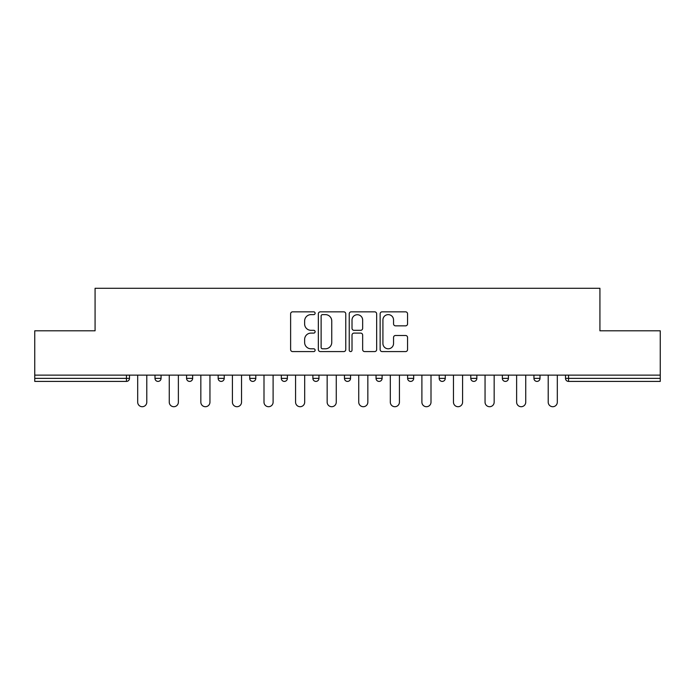 <?xml version="1.0" encoding="UTF-8"?>
<svg xmlns="http://www.w3.org/2000/svg" width="695" height="695" viewBox="0 0 695 695"><rect width="100%" height="100%" fill="white"/><g stroke="black" fill="none" stroke-linecap="round" stroke-linejoin="round"><path stroke-width="1.04" d="M315.113 313.228A1.39 1.39 0 0 0 313.723 311.838L292.612 311.838A1.989 1.989 0 0 0 290.623 313.827L290.623 349.594A1.989 1.989 0 0 0 292.612 351.583L313.723 351.583A1.39 1.39 0 0 0 315.113 350.193A1.39 1.39 0 0 0 313.723 348.794L310.986 348.794A6.359 6.359 0 0 1 304.627 342.444L304.627 339.464A6.359 6.359 0 0 1 310.986 333.105L313.723 333.105A1.39 1.39 0 0 0 315.113 331.715A1.39 1.39 0 0 0 313.723 330.316L310.986 330.316A6.359 6.359 0 0 1 304.627 323.966L304.627 320.977A6.359 6.359 0 0 1 310.986 314.627L313.723 314.627A1.39 1.39 0 0 0 315.113 313.228M405.567 325.851A1.989 1.989 0 0 0 407.557 323.861L407.557 313.827A1.989 1.989 0 0 0 405.567 311.838L382.12 311.838A1.989 1.989 0 0 0 380.139 313.827L380.139 349.594A1.989 1.989 0 0 0 382.12 351.583L405.567 351.583A1.989 1.989 0 0 0 407.557 349.594L407.557 337.475A1.989 1.989 0 0 0 405.567 335.485L395.533 335.485A1.989 1.989 0 0 0 393.544 337.475L393.544 343.486A5.317 5.317 0 0 1 388.236 348.794A5.317 5.317 0 0 1 382.919 343.486L382.919 319.935A5.317 5.317 0 0 1 388.236 314.627A5.317 5.317 0 0 1 393.544 319.935L393.544 323.861A1.989 1.989 0 0 0 395.533 325.851L405.567 325.851M34.75 375.135L34.75 330.803L95.076 330.803L95.076 288.286L599.924 288.286L599.924 330.803L660.25 330.803L660.25 375.135L34.75 375.135L34.75 378.367L126.447 378.367L126.447 375.135M345.762 313.827A1.989 1.989 0 0 0 343.773 311.838L320.326 311.838A1.989 1.989 0 0 0 318.345 313.827L318.345 349.594A1.989 1.989 0 0 0 320.326 351.583L343.773 351.583A1.989 1.989 0 0 0 345.762 349.594L345.762 313.827M351.227 311.838L374.674 311.838A1.989 1.989 0 0 1 376.655 313.827L376.655 349.594A1.989 1.989 0 0 1 374.674 351.583L364.64 351.583A1.989 1.989 0 0 1 362.651 349.594L362.651 335.086A1.989 1.989 0 0 0 360.662 333.105L354.007 333.105A1.989 1.989 0 0 0 352.017 335.086L352.017 350.193A1.39 1.39 0 0 1 350.628 351.583A1.39 1.39 0 0 1 349.238 350.193L349.238 313.827A1.989 1.989 0 0 1 351.227 311.838M126.447 381.407A3.041 3.041 0 0 0 129.487 378.367L126.447 378.367L126.447 381.407A3.041 3.041 0 0 0 129.487 378.367L129.487 375.135L129.487 378.367A3.041 3.041 0 0 1 126.447 381.407L34.75 381.407L34.75 378.367M660.25 375.135L660.25 381.407L568.553 381.407A3.041 3.041 0 0 1 565.513 378.367L565.513 375.135M154.994 375.135L154.994 378.367L154.994 375.135M158.026 381.407A3.041 3.041 0 0 1 154.994 378.367A3.041 3.041 0 0 0 158.026 381.407A3.041 3.041 0 0 0 161.066 378.367L161.066 375.135L161.066 378.367A3.041 3.041 0 0 1 158.026 381.407A3.041 3.041 0 0 1 154.994 378.367L161.066 378.367A3.041 3.041 0 0 1 158.026 381.407M186.573 375.135L186.573 378.367L186.573 375.135M192.645 375.135L192.645 378.367L192.645 375.135M218.152 375.135L218.152 378.367L218.152 375.135M224.224 375.135L224.224 378.367A3.041 3.041 0 0 1 221.184 381.407A3.041 3.041 0 0 1 218.152 378.367A3.041 3.041 0 0 0 221.184 381.407A3.041 3.041 0 0 0 224.224 378.367A3.041 3.041 0 0 1 221.184 381.407A3.041 3.041 0 0 1 218.152 378.367L224.224 378.367M249.731 378.367A3.041 3.041 0 0 0 252.763 381.407A3.041 3.041 0 0 0 255.803 378.367A3.041 3.041 0 0 1 252.763 381.407A3.041 3.041 0 0 0 255.803 378.367L255.803 375.135L255.803 378.367L249.731 378.367A3.041 3.041 0 0 0 252.763 381.407A3.041 3.041 0 0 1 249.731 378.367L249.731 375.135M281.31 375.135L281.31 378.367L281.31 375.135M287.382 375.135L287.382 378.367L287.382 375.135M318.962 375.135L318.962 378.367L312.889 378.367A3.041 3.041 0 0 0 315.921 381.407A3.041 3.041 0 0 1 312.889 378.367L312.889 375.135M344.459 375.135L344.459 378.367L344.459 375.135M350.541 375.135L350.541 378.367L350.541 375.135M376.038 375.135L376.038 378.367L376.038 375.135M382.111 375.135L382.111 378.367L382.111 375.135M407.618 375.135L407.618 378.367L407.618 375.135M413.69 375.135L413.69 378.367A3.041 3.041 0 0 1 410.658 381.407A3.041 3.041 0 0 1 407.618 378.367A3.041 3.041 0 0 0 410.658 381.407A3.041 3.041 0 0 1 407.618 378.367L413.69 378.367A3.041 3.041 0 0 1 410.658 381.407M439.197 375.135L439.197 378.367L439.197 375.135M445.269 375.135L445.269 378.367L445.269 375.135M470.776 375.135L470.776 378.367L470.776 375.135M476.848 375.135L476.848 378.367A3.041 3.041 0 0 1 473.816 381.407A3.041 3.041 0 0 1 470.776 378.367L476.848 378.367A3.041 3.041 0 0 1 473.816 381.407M502.355 375.135L502.355 378.367L502.355 375.135M508.427 375.135L508.427 378.367L508.427 375.135M533.934 375.135L533.934 378.367L533.934 375.135M540.006 375.135L540.006 378.367L540.006 375.135M189.605 381.407A3.041 3.041 0 0 1 186.573 378.367A3.041 3.041 0 0 0 189.605 381.407A3.041 3.041 0 0 0 192.645 378.367A3.041 3.041 0 0 1 189.605 381.407A3.041 3.041 0 0 1 186.573 378.367L192.645 378.367A3.041 3.041 0 0 1 189.605 381.407M284.342 381.407A3.041 3.041 0 0 1 281.31 378.367A3.041 3.041 0 0 0 284.342 381.407A3.041 3.041 0 0 0 287.382 378.367A3.041 3.041 0 0 1 284.342 381.407A3.041 3.041 0 0 1 281.31 378.367L287.382 378.367A3.041 3.041 0 0 1 284.342 381.407M315.921 381.407A3.041 3.041 0 0 0 318.962 378.367A3.041 3.041 0 0 1 315.921 381.407A3.041 3.041 0 0 1 312.889 378.367M347.5 381.407A3.041 3.041 0 0 1 344.459 378.367A3.041 3.041 0 0 0 347.5 381.407A3.041 3.041 0 0 0 350.541 378.367A3.041 3.041 0 0 1 347.5 381.407A3.041 3.041 0 0 1 344.459 378.367L350.541 378.367A3.041 3.041 0 0 1 347.5 381.407M379.079 381.407A3.041 3.041 0 0 1 376.038 378.367L382.111 378.367A3.041 3.041 0 0 1 379.079 381.407A3.041 3.041 0 0 0 382.111 378.367M442.237 381.407A3.041 3.041 0 0 1 439.197 378.367A3.041 3.041 0 0 0 442.237 381.407A3.041 3.041 0 0 0 445.269 378.367A3.041 3.041 0 0 1 442.237 381.407A3.041 3.041 0 0 1 439.197 378.367L445.269 378.367A3.041 3.041 0 0 1 442.237 381.407M505.395 381.407A3.041 3.041 0 0 1 502.355 378.367L508.427 378.367A3.041 3.041 0 0 1 505.395 381.407A3.041 3.041 0 0 0 508.427 378.367M536.974 381.407A3.041 3.041 0 0 1 533.934 378.367A3.041 3.041 0 0 0 536.974 381.407A3.041 3.041 0 0 0 540.006 378.367A3.041 3.041 0 0 1 536.974 381.407A3.041 3.041 0 0 1 533.934 378.367L540.006 378.367A3.041 3.041 0 0 1 536.974 381.407M322.515 314.627A1.39 1.39 0 0 0 321.125 316.017L321.125 347.404A1.39 1.39 0 0 0 322.515 348.794L325.399 348.794A6.359 6.359 0 0 0 331.75 342.444L331.75 320.977A6.359 6.359 0 0 0 325.399 314.627L322.515 314.627M362.651 320.039A5.317 5.317 0 0 0 357.334 314.722A5.317 5.317 0 0 0 352.017 320.039L352.017 328.335A1.989 1.989 0 0 0 354.007 330.316L360.662 330.316A1.989 1.989 0 0 0 362.651 328.335L362.651 320.039M137.688 402.153L137.688 375.135L137.688 402.153A4.552 4.552 0 0 0 142.24 406.714A4.552 4.552 0 0 0 146.793 402.153L146.793 375.135M169.259 402.153L169.259 375.135L169.259 402.153A4.552 4.552 0 0 0 173.82 406.714A4.552 4.552 0 0 0 178.372 402.153L178.372 375.135M200.838 402.153L200.838 375.135L200.838 402.153A4.552 4.552 0 0 0 205.399 406.714A4.552 4.552 0 0 0 209.951 402.153L209.951 375.135M232.417 402.153L232.417 375.135L232.417 402.153A4.552 4.552 0 0 0 236.978 406.714A4.552 4.552 0 0 0 241.53 402.153L241.53 375.135M263.996 402.153L263.996 375.135L263.996 402.153A4.552 4.552 0 0 0 268.557 406.714A4.552 4.552 0 0 0 273.109 402.153L273.109 375.135M295.575 402.153L295.575 375.135L295.575 402.153A4.552 4.552 0 0 0 300.136 406.714A4.552 4.552 0 0 0 304.688 402.153L304.688 375.135M327.154 402.153L327.154 375.135L327.154 402.153A4.552 4.552 0 0 0 331.715 406.714A4.552 4.552 0 0 0 336.267 402.153L336.267 375.135M358.733 402.153L358.733 375.135L358.733 402.153A4.552 4.552 0 0 0 363.285 406.714A4.552 4.552 0 0 0 367.846 402.153L367.846 375.135M390.312 402.153L390.312 375.135L390.312 402.153A4.552 4.552 0 0 0 394.864 406.714A4.552 4.552 0 0 0 399.425 402.153L399.425 375.135M421.891 402.153L421.891 375.135L421.891 402.153A4.552 4.552 0 0 0 426.443 406.714A4.552 4.552 0 0 0 431.004 402.153L431.004 375.135M453.47 402.153L453.47 375.135L453.47 402.153A4.552 4.552 0 0 0 458.022 406.714A4.552 4.552 0 0 0 462.583 402.153L462.583 375.135M485.049 402.153L485.049 375.135L485.049 402.153A4.552 4.552 0 0 0 489.601 406.714A4.552 4.552 0 0 0 494.162 402.153L494.162 375.135M516.628 402.153L516.628 375.135L516.628 402.153A4.552 4.552 0 0 0 521.18 406.714A4.552 4.552 0 0 0 525.741 402.153L525.741 375.135M548.207 402.153L548.207 375.135L548.207 402.153A4.552 4.552 0 0 0 552.76 406.714A4.552 4.552 0 0 0 557.312 402.153L557.312 375.135M568.553 375.135L568.553 378.367L660.25 378.367M565.513 378.367L568.553 378.367L568.553 381.407"/></g></svg>

